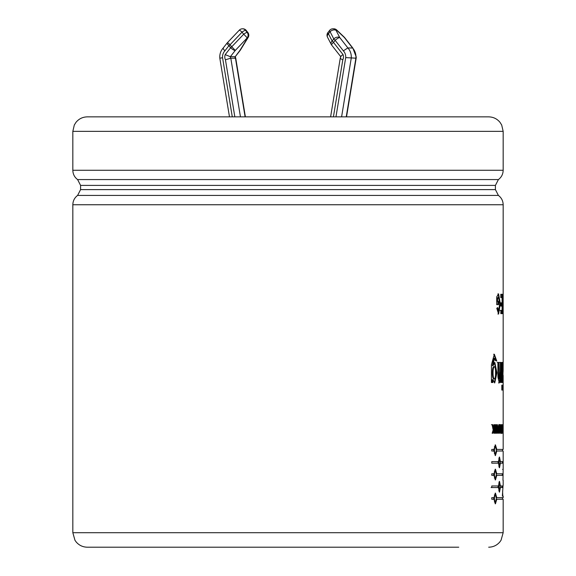 <?xml version="1.0" encoding="UTF-8"?>
<svg xmlns="http://www.w3.org/2000/svg" width="576" height="576" viewBox="0 0 576 576"><rect width="100%" height="100%" fill="white"/><g stroke="black" fill="none" stroke-linecap="round" stroke-linejoin="round"><path stroke-width="0.86" d="M502.603 491.083L502.798 496.109L502.373 496.109L503.078 485.28M502.97 480.218L503.15 469.397L502.596 469.397L503.15 469.397M503.165 469.397L503.165 451.008L496.786 451.008L495.432 455.609L493.956 451.008L491.774 451.008L491.774 449.438L493.956 449.438L495.432 444.838L496.786 449.438L503.165 449.438L503.165 390.082M500.4 463.183L499.486 467.784L498.434 463.183L491.774 463.183L491.774 461.621L498.434 461.621L499.486 457.013L500.4 461.621L503.165 461.621L503.158 463.19L499.694 463.183M496.786 473.796L502.999 473.796L502.963 475.366L496.786 475.366L495.432 479.966L493.956 475.366L491.774 475.366L491.774 473.796L493.956 473.796L495.432 469.195L496.786 473.796L496.087 473.796M498.434 487.541L491.774 487.541L491.774 485.971L498.434 485.971L499.486 481.37L500.4 485.971L502.596 485.971L502.531 487.541L500.4 487.541L499.486 492.142L498.434 487.541L491.09 487.541M503.165 362.441L503.165 313.639L502.949 300.722L502.754 313.639L502.754 294.3L503.158 306.929L503.165 204.739L72.835 204.739L72.835 532.714L503.165 532.714L503.165 499.241L496.786 499.241L495.432 503.842L493.956 499.241L491.774 499.241L491.774 497.678L493.956 497.678L495.432 493.078L496.786 497.678L503.165 497.678L503.165 496.109M503.15 369.18L502.632 382.5L503.006 375.142L502.596 362.441L503.107 371.455L503.15 362.441M503.15 390.082L503.15 375.43L502.438 375.43M501.818 362.441L502.344 362.441L502.344 382.5L501.818 382.5L501.818 362.441M501.818 390.082L501.818 385.15L502.344 385.15L502.344 390.082L501.818 390.082M497.902 362.441L499.01 362.441L499.63 378.922L500.35 371.851L500.35 362.441L501.142 362.441L501.142 382.5L500.414 382.5L500.414 379.555L499.27 382.946L497.938 377.143L497.902 362.441M491.414 382.5L491.414 364.817L494.338 354.247L496.778 361.058L495.238 360.418L494.352 358.258L493.085 365.645L494.827 362.47L496.937 372.816L494.748 382.918L492.97 379.699L492.97 382.5L491.414 382.5M494.431 424.685L494.431 433.246L493.934 433.246L493.934 429.466L492.898 433.246L492.17 433.246L493.171 429.934L492.12 424.685L492.818 424.685L493.524 428.702L493.934 424.685L494.431 424.685M495.583 433.246L495.122 433.246L495.122 424.685L495.583 424.685L495.583 433.246M497.513 424.685L497.873 433.246L497.491 433.246L496.663 427.529L496.663 433.246L496.267 433.246L496.267 424.685L496.699 424.685L497.513 430.279L497.513 424.685M500.616 433.246L501.329 433.246C500.501 434.549 499.932 431.136 500.659 428.465L500.191 424.685L501.091 428.256L501.329 424.685L500.99 433.231M501.07 428.256L500.386 428.256M499.939 428.918C499.939 431.712 499.687 433.217 499.183 433.411C498.074 433.858 498.11 424.008 499.183 424.519C499.68 424.685 499.932 426.146 499.939 428.918M501.574 431.798L501.869 424.685L502.294 431.798L502.294 433.246L501.574 433.246L501.574 431.798L501.581 433.246M502.819 429.466L502.409 433.246L502.394 424.685L502.733 428.702L502.913 424.685L502.913 433.246L502.819 429.466L502.106 429.466M503.021 433.246L503.014 424.685M503.158 424.685L503.158 433.246M502.445 306.929L503.158 306.929L503.158 313.092M502.106 310.363L502.106 306.108L500.933 306.108L500.933 302.832L502.106 302.832L502.106 297.569L500.774 297.569L500.774 294.3L502.459 294.3L502.459 313.639L500.825 313.639L500.825 310.363L502.106 310.363M496.699 304.654L496.699 296.942L498.557 293.861L500.364 303.818L498.6 314.035L496.764 308.282L497.671 307.562L498.614 310.658L499.68 303.984L498.643 297.36L497.614 298.937L497.614 301.378L498.586 301.378L498.586 304.654L496.699 304.654M72.835 532.714L74.966 540.281L76.234 542.038C79.164 545.393 82.865 547.114 87.322 547.2L458.755 547.2M87.322 116.863L488.678 116.863C493.272 116.964 497.038 118.771 499.982 122.299L501.689 124.978L503.165 131.357L72.835 131.357L74.311 124.978L76.018 122.299C78.962 118.771 82.728 116.964 87.322 116.863M498.218 313.934L499.586 307.325M499.63 301.738L498.175 293.99M497.887 304.654L497.887 301.378M497.614 298.937L496.915 298.937L496.915 301.378L497.614 301.378M496.915 298.937L498.06 297.31M498.053 310.666L497.016 308.088M501.394 310.363L500.119 310.363M501.746 313.639L501.746 310.363M501.746 306.108L501.746 302.832M501.746 297.569L501.746 294.3M501.394 302.832L500.22 302.832M502.963 294.3L502.25 294.3M502.236 300.722L502.949 300.722M502.193 424.685L502.913 424.685M502.02 428.702L502.733 428.702M502.574 424.685L501.862 424.685M500.616 424.685L502.049 424.685M499.622 428.969L499.183 426.01L499.183 431.928L499.622 428.969M499.082 426.01L498.823 424.879M498.83 433.051L499.082 431.928M500.616 433.058L500.616 431.798M500.616 429.624L500.616 428.522M500.522 424.685L499.81 424.685M500.335 431.798L501.091 431.798L501.091 429.624L500.357 429.624M500.825 429.638L500.386 429.624M501.091 429.624L501.091 431.798M497.167 430.978L497.167 430.279M496.814 430.279L497.513 430.279M496.418 427.529L496.267 426.478M495.972 427.529L496.663 427.529M493.74 429.466L493.74 427.954M492.84 428.702L493.524 428.702M492.228 425.203L492.134 424.685L491.443 424.685M492.214 433.246L492.624 431.755M493.15 429.833L493.934 429.466M496.087 360.763L493.992 354.283M492.286 382.5L492.286 379.699L492.97 379.699M494.467 382.867L496.238 372.766L494.525 362.513M493.812 358.279L492.401 365.645L493.085 365.645M495.569 372.895C495.612 369.295 495.223 367.236 494.402 366.718C492.574 366.739 492.61 379.066 494.388 378.9C495.238 378.288 495.626 376.286 495.569 372.895M494.402 366.71L493.711 366.71C491.918 366.739 491.904 378.914 493.704 378.929L494.395 378.929M499.63 378.929L498.924 378.929L498.305 371.635L498.305 362.441L497.203 362.441M498.902 382.752L499.709 379.555L500.414 379.555M500.436 382.5L500.436 362.441L499.644 362.441M502.934 362.441L502.214 362.441M503.107 371.455L502.394 371.455M495.094 503.669L495.778 502.027M496.786 499.241L496.087 499.241M496.087 497.678L496.786 497.678M495.778 494.899L495.086 493.25M496.418 498.463L495.432 494.64C494.1 497.174 494.1 499.723 495.432 502.279L496.418 498.463M495.432 494.64L494.345 494.942M493.718 497.678L493.718 499.241M494.345 501.977L495.432 502.279M499.126 491.753L499.442 490.572M500.4 487.541L499.694 487.541M501.811 487.541L501.883 485.971M499.694 485.971L500.4 485.971M499.442 482.933L499.126 481.752M500.155 486.756L499.486 482.933C498.542 485.474 498.542 488.016 499.486 490.572L500.155 486.756M498.06 485.971L498.06 487.541M502.243 475.366L502.286 473.796M495.778 471.017L495.086 469.368M495.094 479.786L495.778 478.145M496.786 475.366L496.087 475.366M496.418 474.581L495.432 470.758C494.1 473.292 494.1 475.841 495.432 478.397L496.418 474.581M495.432 470.758L494.345 471.06M493.718 473.796L493.718 475.366M494.345 478.094L495.432 478.397M499.126 467.402L499.442 466.222M502.438 463.19L502.445 461.621M499.694 461.621L500.4 461.621M499.442 458.582L499.126 457.402M500.155 462.398L499.486 458.582C498.542 461.117 498.542 463.666 499.486 466.222L500.155 462.398M498.06 461.621L498.06 463.183M495.094 455.429L495.778 453.794M496.786 451.008L496.087 451.008M496.087 449.438L496.786 449.438M496.418 450.223L495.432 446.407C494.1 448.942 494.1 451.49 495.432 454.046L496.418 450.223M495.432 446.407L494.345 446.71M493.718 449.438L493.718 451.008M494.345 453.744L495.432 454.046M495.778 446.666L495.086 445.018M245.11 116.863L235.454 58.169A1.822 1.699 90 0 1 235.008 56.707L230.357 56.707L225.202 54.619A6.127 5.717 -90 0 0 225.446 59.789L230.803 58.169L235.714 58.248L235.31 56.57M352.807 48.038L347.868 47.923L343.354 50.832L335.124 40.313A4.306 0.994 -141.9 0 1 333.792 38.93L332.158 41.018L328.442 33.811L330.077 31.723L333.792 38.93A4.306 2.851 152.7 0 1 339.746 37.548A4.306 0.994 141.9 0 0 335.124 40.313L333.49 42.401A4.306 0.994 -141.9 0 1 332.158 41.018A4.306 2.851 152.7 0 0 331.214 44.374L327.492 37.166A4.306 2.851 152.7 0 1 328.442 33.811A4.306 0.994 -141.9 0 1 327.931 32.537A4.306 4.306 0 0 0 327.492 37.166M356.141 58.198L345.708 57.607A8.554 7.978 -90 0 0 343.354 50.832M340.992 56.707C340.366 56.592 341.05 55.901 343.051 54.619L333.49 42.401A4.306 0.994 141.9 0 0 331.646 45.058A4.306 4.306 0 0 1 331.214 44.374M340.546 58.169C339.89 58.342 340.646 58.882 342.806 59.789A6.127 5.717 -90 0 0 343.051 54.619M240.437 50.011L248.155 37.447A4.306 2.29 -148.4 0 1 247.565 37.958L239.839 50.53A4.306 0.994 -141.9 0 0 240.156 50.414A4.306 4.306 0 0 0 240.437 50.011A4.306 2.29 -148.4 0 1 239.839 50.53L235.274 56.621M240.206 50.285A4.306 0.994 -141.9 0 1 240.156 50.414L235.289 56.628M223.481 47.923C222.775 48.132 223.25 49.104 224.899 50.832A8.554 7.978 -90 0 0 222.552 57.751L220.104 58.169M72.835 204.739C72.929 200.873 74.52 197.77 77.602 195.43L498.398 195.43L495.418 189.612L80.582 189.612L80.582 185.393L495.418 185.393L498.398 179.575L77.602 179.575C74.52 177.235 72.929 174.132 72.835 170.266L72.835 131.357M498.398 179.575C501.48 177.235 503.071 174.132 503.165 170.266L72.835 170.266M246.247 30.449A4.306 4.306 0 0 0 242.856 28.8A4.306 4.018 -90 0 1 245.93 30.341A4.306 0.994 141.9 0 1 246.247 30.449L247.882 32.537A4.306 0.994 141.9 0 0 247.565 32.422L247.154 32.422A4.306 4.018 90 0 1 247.154 37.958L247.565 37.958A4.306 4.018 90 0 0 247.565 32.422L245.52 30.341A4.306 4.018 -90 0 0 242.446 28.8A4.306 4.306 0 0 0 239.328 30.139L227.369 42.71A4.306 4.306 0 0 0 227.095 43.02A4.306 0.994 -141.9 0 0 228.938 45.677L230.573 47.765A4.306 0.994 38.1 0 0 235.195 50.53L247.154 37.958A4.306 0.418 43.6 0 0 243.677 34.243L231.718 46.814L230.083 44.726L242.042 32.155L243.677 34.243A4.306 0.994 -38.1 0 1 247.154 32.422L245.52 30.341A4.306 0.994 -38.1 0 0 242.042 32.155A4.306 0.418 -136.4 0 0 239.328 30.139M240.458 116.863L230.803 58.169A1.822 1.699 -90 0 1 230.357 56.707L235.195 50.53A4.306 0.418 43.6 0 0 231.718 46.814A4.306 0.994 141.9 0 0 230.573 47.765L225.202 54.619M232.286 116.863L222.566 57.751M234.835 116.863L225.446 59.789M224.899 50.832L228.938 45.677A4.306 0.994 141.9 0 1 230.083 44.726A4.306 0.418 -136.4 0 0 227.369 42.71M346.241 116.863L355.896 58.169A12.859 11.995 90 0 0 352.519 47.923L344.398 37.548L336.823 30.341L336.031 30.341L339.746 37.548L347.868 47.923A12.859 11.995 -90 0 1 351.245 58.169L341.59 116.863M335.966 116.863L345.708 57.607M333.418 116.863L342.806 59.789M352.829 48.038L344.707 37.663A4.306 0.994 -38.1 0 0 344.398 37.548A4.306 1.116 -46.4 0 0 344.29 37.202L336.715 29.988A4.306 1.116 -46.4 0 1 336.823 30.341A4.306 4.018 -90 0 0 333.749 28.8L332.957 28.8A4.306 4.018 -90 0 1 336.031 30.341A4.306 2.851 152.7 0 0 330.077 31.723A4.306 0.994 -141.9 0 1 329.566 30.449L327.931 32.537M242.446 28.8L242.856 28.8A4.306 4.018 -90 0 0 242.647 28.807M503.165 485.28L503.165 480.218M503.165 532.714L501.034 540.281L499.766 542.038C496.836 545.393 493.135 547.114 488.678 547.2M495.418 189.612L495.418 185.393M503.165 170.266L503.165 131.357M77.602 195.43L80.582 189.612M80.582 185.393L77.602 179.575M503.165 204.739C503.071 200.873 501.48 197.77 498.398 195.43M497.894 314.014L498.6 314.014M497.858 293.926L498.55 293.926M497.938 297.31L498.636 297.31M497.916 310.666L498.614 310.666M499.183 426.01L498.478 426.01M499.183 431.928L498.485 431.928M493.646 354.247L494.338 354.247M494.352 358.279L493.668 358.279M498.564 382.939L499.27 382.939M502.452 499.241L502.452 497.678M499.486 482.933L498.78 482.933M499.486 490.572L498.78 490.572M499.486 458.582L498.78 458.582M499.486 466.222L498.78 466.222M502.452 451.008L502.452 449.438M502.452 496.109L502.452 494.539M340.697 56.614L331.646 45.058M340.69 56.57L340.272 58.241M330.61 116.863L340.243 58.298M346.522 116.863L356.17 58.198L356.234 56.959L352.8 48.002M344.707 37.663A4.306 4.306 0 0 0 344.29 37.202M336.715 29.988A4.306 4.306 0 0 0 333.749 28.8M332.957 28.8A4.306 4.306 0 0 0 329.566 30.449M248.17 37.426A4.306 4.306 0 0 0 247.882 32.537M245.39 116.863L235.757 58.298M223.15 48.067L227.095 43.02M223.2 48.002C220.651 50.882 219.528 54.281 219.823 58.198L229.478 116.863"/></g></svg>
